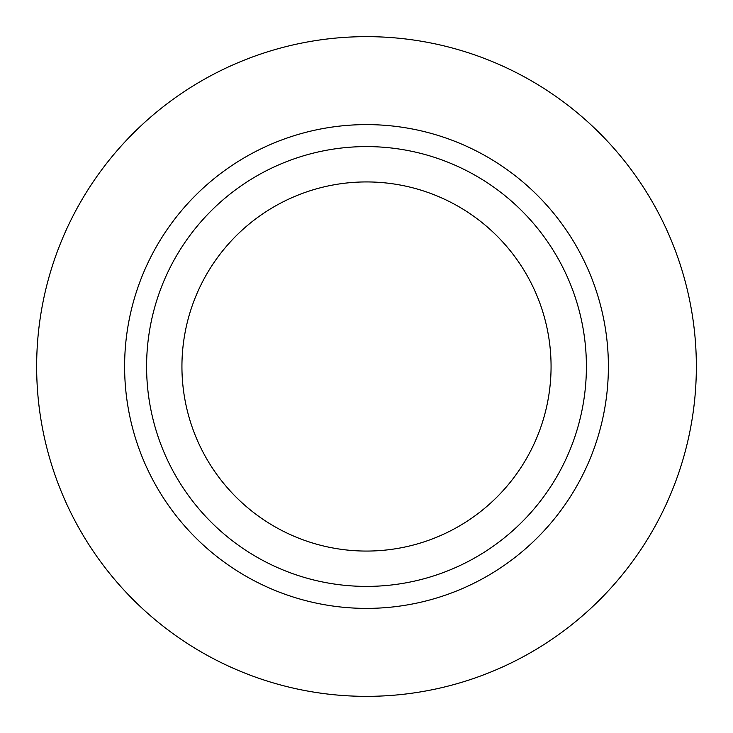 <?xml version="1.0" encoding="UTF-8"?>
<svg xmlns="http://www.w3.org/2000/svg" width="733" height="733" viewBox="0 0 733 733"><rect width="100%" height="100%" fill="white"/><g stroke="black" fill="none" stroke-linecap="round" stroke-linejoin="round"><path stroke-width="1.1" d="M696.35 366.5A329.85 329.85 0 0 1 201.575 652.159A329.85 329.85 0 0 1 201.575 80.841A329.85 329.85 0 0 1 696.35 366.5M366.5 181.931A184.569 184.569 0 0 1 526.34 458.785A184.569 184.569 0 0 1 206.66 458.785A184.569 184.569 0 0 1 366.5 181.931M551.069 366.5A184.569 184.569 0 0 1 274.215 526.34A184.569 184.569 0 0 1 274.215 206.66A184.569 184.569 0 0 1 551.069 366.5M586.4 366.5A219.9 219.9 0 0 1 256.55 556.943A219.9 219.9 0 0 1 256.55 176.057A219.9 219.9 0 0 1 586.4 366.5M124.61 366.5A241.89 241.89 0 0 1 487.445 157.018A241.89 241.89 0 0 1 487.445 575.982A241.89 241.89 0 0 1 124.61 366.5"/></g></svg>
